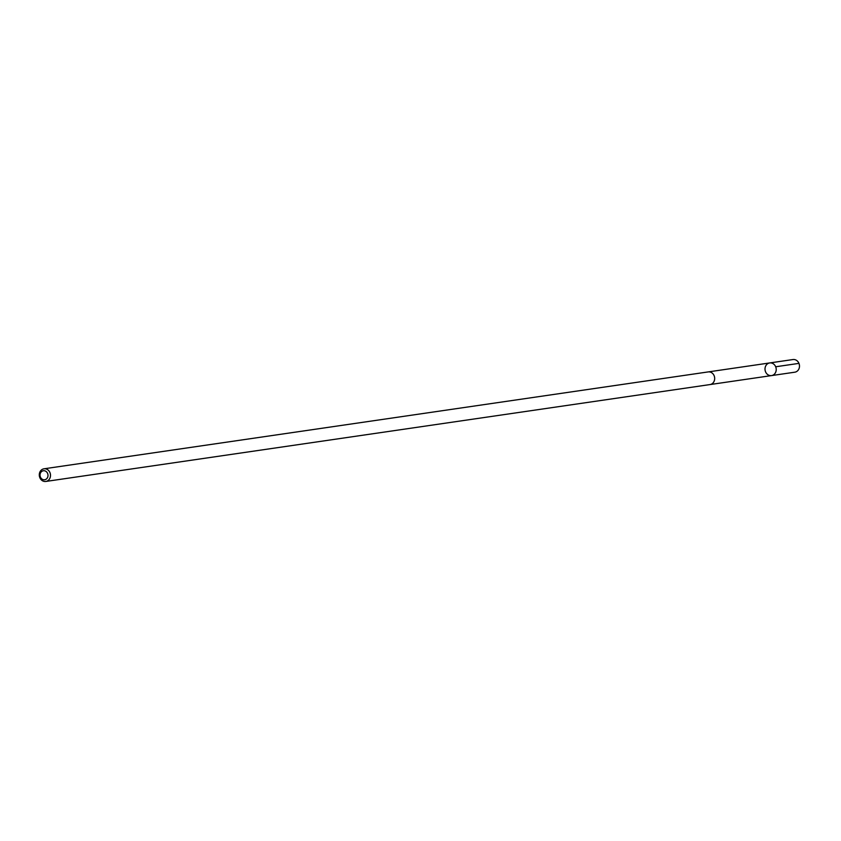 <?xml version="1.0" encoding="UTF-8"?>
<svg xmlns="http://www.w3.org/2000/svg" width="841" height="841" viewBox="0 0 841 841"><rect width="100%" height="100%" fill="white"/><g stroke="black" fill="none" stroke-linecap="round" stroke-linejoin="round"><path stroke-width="1.26" d="M773.363 363.838A6.392 5.593 81.7 0 1 776.138 370.618A6.392 5.593 81.7 0 1 771.533 375.591A6.392 5.593 81.7 0 1 765.079 370.072A6.392 5.593 81.7 0 1 769.683 362.944A6.392 5.593 81.7 0 1 773.363 363.838A6.392 5.593 81.7 0 1 776.138 370.618A6.392 5.593 81.7 0 1 771.533 375.591L794.798 372.195A6.392 5.593 -98.3 0 0 799.402 367.223A6.392 5.593 -98.3 0 0 796.637 360.442A6.392 5.593 -98.3 0 0 792.958 359.549L769.683 362.944A6.392 5.593 81.7 0 1 773.363 363.838M45.824 481.451L710.004 384.568A6.392 5.593 -98.3 0 0 714.608 377.441A6.392 5.593 -98.3 0 0 708.154 371.922L43.974 468.805A6.392 5.593 -98.3 0 0 39.369 473.777A6.392 5.593 -98.3 0 0 42.145 480.558A6.392 5.593 -98.3 0 0 45.824 481.451A6.392 5.593 -98.3 0 0 50.428 474.324A6.392 5.593 -98.3 0 0 43.974 468.805M42.05 479.118A4.552 3.974 -98.3 0 0 48 475.386A4.552 3.974 -98.3 0 0 41.976 471.265A4.552 3.974 -98.3 0 0 42.05 479.118M775.686 366.771L798.95 363.375M710.225 384.537L771.533 375.591M708.374 371.89L769.683 362.944"/></g></svg>
